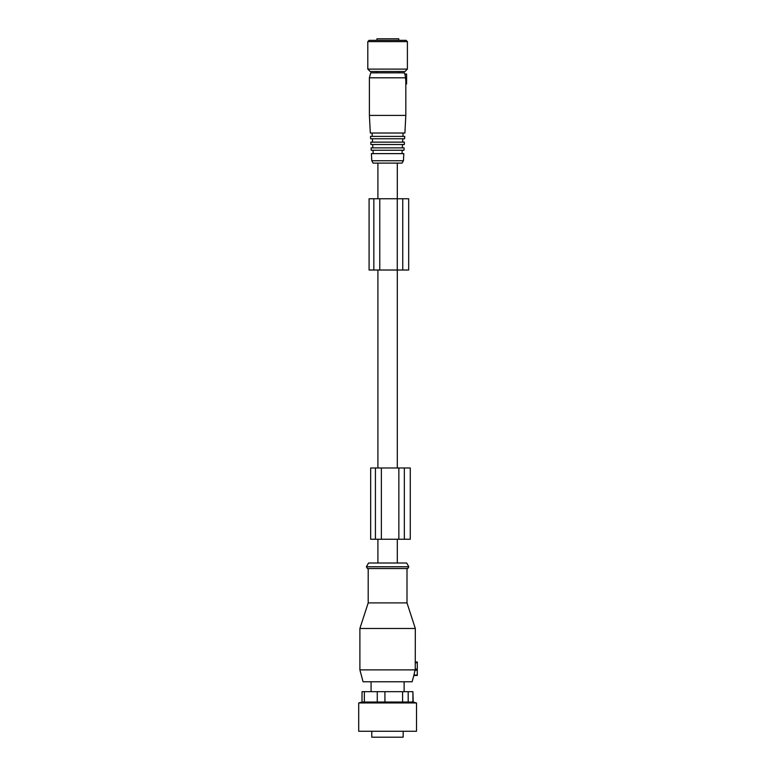 <?xml version="1.0" encoding="UTF-8"?>
<svg xmlns="http://www.w3.org/2000/svg" width="776" height="776" viewBox="0 0 776 776"><rect width="100%" height="100%" fill="white"/><g stroke="black" fill="none" stroke-linecap="round" stroke-linejoin="round"><path stroke-width="1.16" d="M371.772 731.264L371.772 737.2L403.161 737.2L403.161 731.264M416.508 731.264L358.706 731.264L358.706 702.949L416.508 702.949L416.508 731.264M412.919 702.018L384.925 702.018L384.925 691.668L377.272 691.668L377.272 702.018L384.925 702.018M377.272 702.018L362.295 702.018M384.925 691.668L412.919 691.668L412.919 701.989M362.023 702.173L362.023 691.668L377.272 691.668M413.181 702.057L412.919 691.668M366.388 566.761L368.551 562.998L406.653 562.998L408.826 566.761L366.388 566.761L367.417 568.536L407.798 568.536L407.002 568.536L407.002 602.894L415.315 628.482L359.889 628.482L368.202 602.894L407.002 602.894M368.202 602.894L368.202 568.536L367.417 568.536M368.202 568.536L396.905 568.536M415.092 669.892L413.928 675.042L415.092 669.892L359.889 669.892L363.071 681.774L412.134 681.774L413.831 675.44L417.294 675.44L417.294 661.976L415.296 661.976L417.294 661.976M415.247 669.106L415.315 628.482M417.294 662.772L415.247 662.772L415.296 661.976M415.179 669.106L417.294 669.106M397.302 198.753L397.302 163.115M377.902 562.998L377.902 539.242M377.902 467.976L377.902 270.019M377.902 198.753L377.902 163.115M397.302 562.998L397.302 539.242M397.302 467.976L397.302 270.019M398.786 40.333L398.786 38.8L376.932 38.8L376.932 40.333M407.4 69.103L404.985 71.508L370.22 71.508L367.805 69.103L407.4 69.103L407.4 41.632L367.805 41.632L369.104 40.333L406.1 40.333L407.4 41.632M406.605 79.181L405.605 79.181L405.625 77.794L369.395 77.794L370.715 72.847L404.49 72.847L404.81 74.04L406.605 74.04L406.605 83.934L405.8 83.934L406.605 83.934M405.625 77.794L404.897 74.428L406.605 74.428M406.605 83.536L405.8 83.934L405.78 79.181M371.772 160.739L373.14 163.115L402.065 163.115L403.442 160.739L403.811 153.619L371.394 153.619L371.772 160.739L403.442 160.739M403.995 150.253L371.219 150.253L371.093 147.876L404.112 147.876L403.995 150.253M404.296 144.511L370.918 144.511L370.792 142.134L404.412 142.134L404.296 144.511M404.597 138.768L370.618 138.768L370.491 136.392L404.713 136.392L404.597 138.768M404.897 133.026L370.317 133.026L369.395 115.411L405.819 115.411L404.897 133.026M369.085 198.753L369.085 270.019L397.264 270.019L397.264 198.753L369.085 198.753M408.68 198.753L408.68 270.019L408.68 198.753L397.264 198.753M408.68 270.019L397.264 270.019M370.676 539.242L375.429 539.242L375.429 467.976L370.676 467.976L370.676 539.242M410.271 539.242L410.271 467.976L398.854 467.976L398.854 539.242L410.271 539.242M375.429 539.242L398.854 539.242M381.365 539.242L381.365 467.976L398.854 467.976M381.365 467.976L375.429 467.976M408.186 691.668L408.186 702.018M364.342 691.668L364.342 702.018M402.589 691.668L402.589 702.018M413.928 675.042L417.294 675.042M414.995 670.289L417.294 670.289M405.557 78.589L406.605 78.589M373.838 198.753L373.838 270.019M379.774 198.753L379.774 270.019M402.744 198.753L402.744 270.019M404.335 539.242L404.335 467.976M371.074 691.668L371.074 681.774M404.131 691.668L404.131 681.774M412.201 701.795L416.508 702.949M362.023 702.057L358.706 702.949M408.826 566.761L407.798 568.536M359.889 669.892L359.889 628.482M398.786 71.508L398.786 72.847M376.418 71.508L376.418 72.847M367.805 69.103L367.805 41.632M373.178 153.619L373.004 150.253M402.026 153.619L402.21 150.253M372.878 147.876L372.703 144.511M402.327 147.876L402.511 144.511M372.577 142.134L372.402 138.768M402.628 142.134L402.812 138.768M372.276 136.392L372.102 133.026M402.928 136.392L403.113 133.026M405.819 83.934L405.819 115.411M369.395 77.794L369.395 115.411"/></g></svg>
